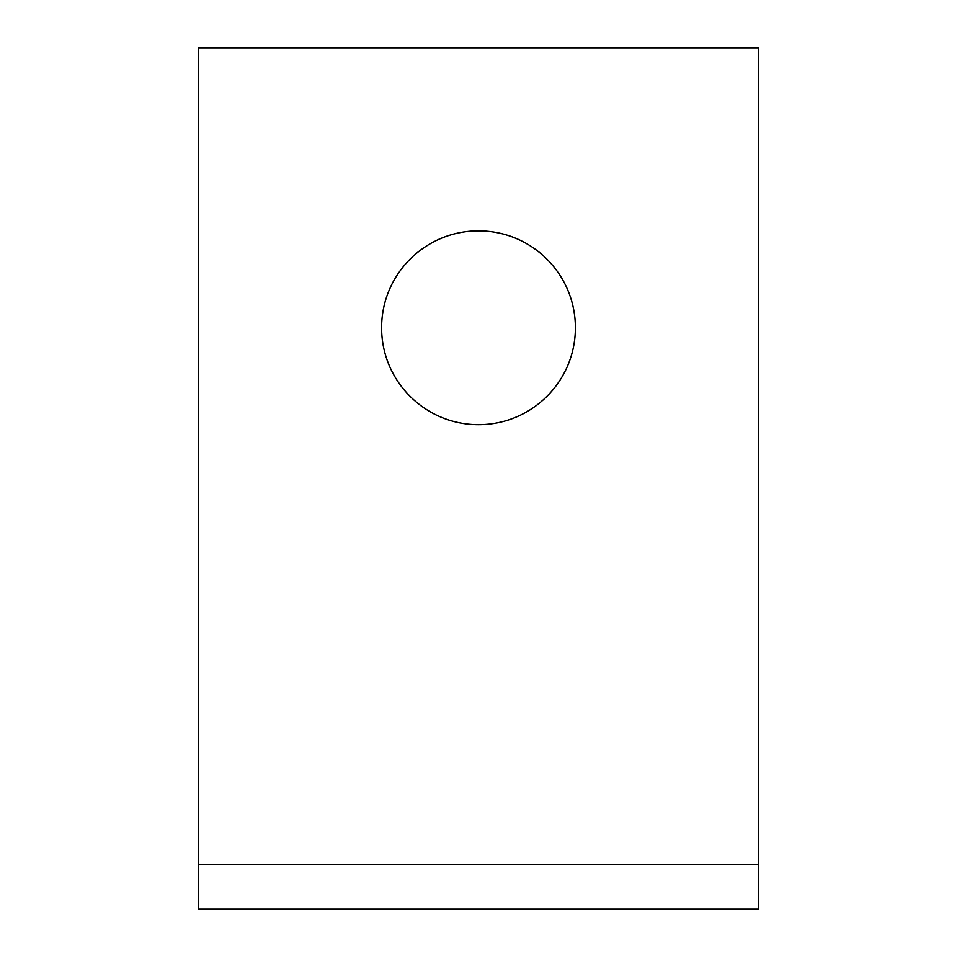 <?xml version="1.0" encoding="UTF-8"?>
<svg xmlns="http://www.w3.org/2000/svg" width="957" height="957" viewBox="0 0 957 957"><rect width="100%" height="100%" fill="white"/><g stroke="black" fill="none" stroke-linecap="round" stroke-linejoin="round"><path stroke-width="1.44" d="M758.423 896.027L758.423 47.85L198.578 47.85L198.578 909.15L758.423 909.15L758.423 896.027M478.512 230.864C424.992 230.864 381.604 274.252 381.604 327.761C381.604 381.281 424.992 424.669 478.512 424.669C532.02 424.669 575.396 381.281 575.396 327.761C575.396 274.252 532.02 230.864 478.512 230.864M478.5 909.15L381.604 909.15L478.5 909.15M758.423 864.362L198.578 864.362"/></g></svg>
